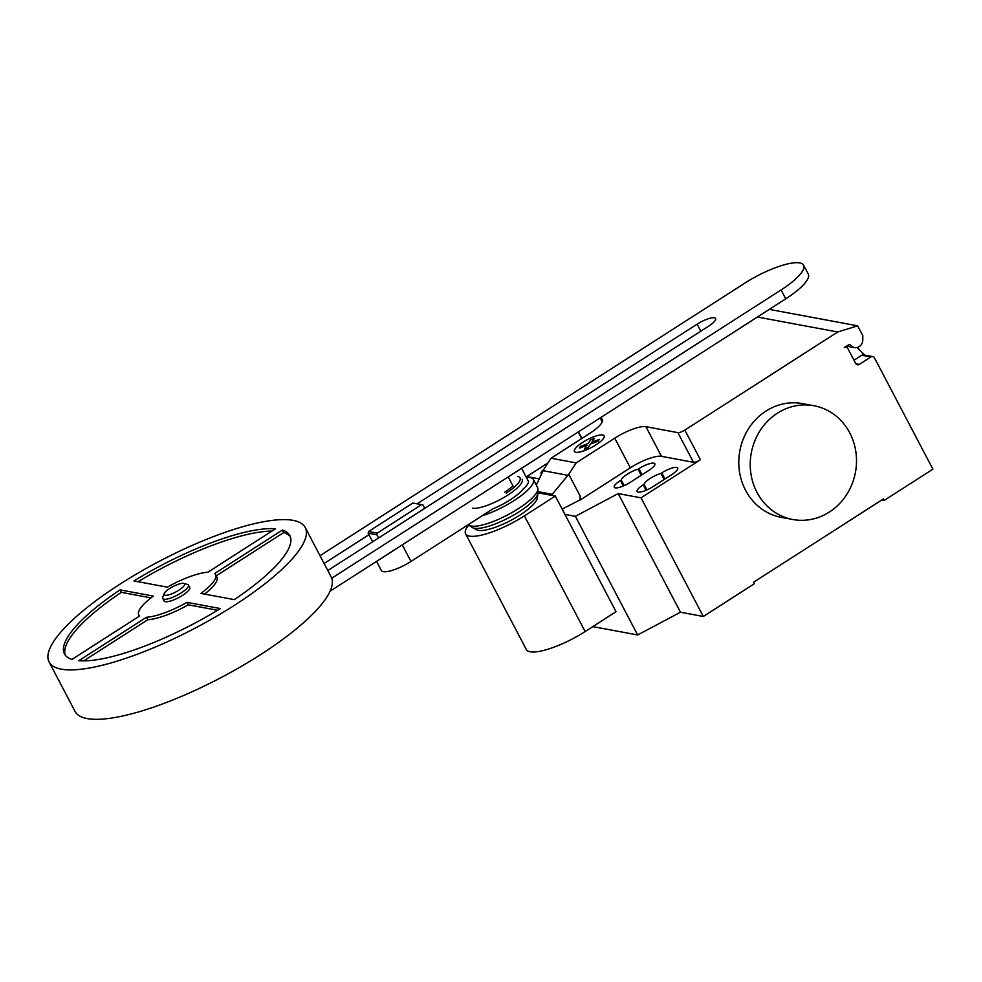<?xml version="1.0" encoding="UTF-8"?>
<svg xmlns="http://www.w3.org/2000/svg" width="982" height="982" viewBox="0 0 982 982"><rect width="100%" height="100%" fill="white"/><g stroke="black" fill="none" stroke-linecap="round" stroke-linejoin="round"><path stroke-width="1.47" d="M183.781 583.406L187.452 584.4A14.46 3.793 152.3 0 1 188.409 585.063L189.71 587.531A14.46 3.793 152.3 0 1 182.615 595.325A14.46 3.793 152.3 0 1 164.092 600.984L162.791 598.504A14.46 3.793 152.3 0 1 162.803 597.338L164.068 593.754A11.575 3.032 152.3 0 1 169.739 588.463A11.575 3.032 152.3 0 1 183.781 583.406A11.575 3.032 152.3 0 1 178.871 590.17A11.575 3.032 152.3 0 1 168.253 594.969A11.575 3.032 152.3 0 1 164.068 593.754M188.409 585.063A14.46 3.793 152.3 0 1 181.314 592.846A14.46 3.793 152.3 0 1 162.791 598.504M305.218 527.518L331.167 576.95A144.636 37.917 152.3 0 1 260.255 654.822A144.636 37.917 152.3 0 1 75.049 711.41L49.1 661.978A144.636 37.917 152.3 0 1 120.013 584.118A144.636 37.917 152.3 0 1 305.218 527.518A144.636 37.917 152.3 0 1 234.305 605.391A144.636 37.917 152.3 0 1 49.1 661.978M207.816 572.248A43.392 11.379 -27.7 0 0 167.321 587.162L133.945 580.951A127.279 33.376 152.3 0 1 275.525 528.795L207.816 572.248M271.953 531.09A127.279 33.376 -27.7 0 0 138.045 581.712M282.386 530.071A127.279 33.376 152.3 0 1 289.85 535.583A127.279 33.376 152.3 0 1 234.293 599.621L200.917 593.41A43.392 11.379 -27.7 0 0 215.574 574.58A43.392 11.379 -27.7 0 0 214.665 573.525L282.386 530.071L283.688 532.551L216.236 575.82M290.402 536.872A127.279 33.376 -27.7 0 0 283.688 532.551M215.574 574.58L216.875 577.048A43.392 11.379 152.3 0 1 204.575 594.098M217.574 610.264L188.299 604.814A43.392 11.379 152.3 0 1 147.803 619.728L83.666 660.886M186.997 602.347L220.373 608.558A127.279 33.376 152.3 0 1 78.793 660.702L146.502 617.261A43.392 11.379 -27.7 0 0 186.997 602.347L188.299 604.814M146.502 617.261L147.803 619.728M153.401 596.086A43.392 11.379 -27.7 0 0 138.744 614.916A43.392 11.379 -27.7 0 0 139.653 615.984L71.931 659.425A127.279 33.376 152.3 0 1 64.468 653.914A127.279 33.376 152.3 0 1 120.025 589.875L153.401 596.086M151.032 597.878L121.326 592.342A127.279 33.376 -27.7 0 0 65.217 655.104M120.025 589.875L121.326 592.342M378.524 537.989L376.83 534.76L377.26 533.103L421.573 504.662L423.082 505.079L424.789 508.32M421.573 504.662L412.882 503.054L368.569 531.483L368.14 533.14L376.83 534.76M368.14 533.14L372.669 541.757M368.569 531.483L377.26 533.103M521.602 468.304L528.267 480.996A23.138 6.064 -27.7 0 1 523.222 488.864A29.509 7.733 -27.7 0 1 510.161 499.875A29.509 7.733 -27.7 0 1 492.976 508.823L410.967 561.446L402.264 544.875M376.548 561.385L381.335 570.493A23.138 6.064 -27.7 0 0 410.967 561.446M327.804 570.542L708.513 326.27A14.423 3.781 -27.7 0 0 715.583 318.512A14.423 3.781 -27.7 0 0 697.122 324.146L417.08 503.827M368.962 534.699L324.097 563.484M320.009 555.689L744.749 283.172A45.97 12.054 152.3 0 1 803.607 265.189A45.97 12.054 152.3 0 1 781.071 289.935L331.732 578.238M330.099 591.176L785.747 298.835A45.97 12.054 -27.7 0 0 808.284 274.088L803.607 265.189M504.687 492.117A25.569 6.702 -27.7 0 0 512.948 485.894M506.184 493.111A28.318 7.426 -27.7 0 0 517.698 476.466M472.379 508.173A29.509 7.733 -27.7 0 0 507.694 495.161A29.509 7.733 -27.7 0 0 522.154 479.277M482.15 515.771A39.341 10.311 -27.7 0 0 514.052 500.599A39.341 10.311 -27.7 0 0 533.336 479.425A39.341 10.311 -27.7 0 0 526.327 477.301M468.304 524.646A39.341 10.311 -27.7 0 0 468.905 525.174A39.341 10.311 -27.7 0 0 518.312 508.713A39.341 10.311 -27.7 0 0 537.927 488.938A39.341 10.311 -27.7 0 0 537.596 487.526L533.336 479.425M468.905 525.174L472.133 527.408A37.5 9.832 -27.7 0 0 472.575 527.678A37.5 9.832 -27.7 0 0 519.22 511.708A37.5 9.832 -27.7 0 0 537.89 493.381A37.5 9.832 -27.7 0 0 537.927 492.866L537.927 488.938M472.575 527.678L476.773 529.826A34.751 9.108 -27.7 0 0 519.994 515.047A34.751 9.108 -27.7 0 0 537.289 498.058L537.89 493.381M537.927 492.804L555.309 496.045L524.413 515.869A45.933 12.042 152.3 0 1 465.591 533.84A45.933 12.042 152.3 0 1 468.721 525.039M465.591 533.84L526.327 649.507A45.933 12.042 -27.7 0 0 585.137 631.536L616.033 611.712L555.309 496.045M829.324 512.052A57.852 52.979 100.5 0 0 855.874 451.916A57.852 52.979 100.5 0 0 813.955 405.738A57.852 52.979 100.5 0 0 777.413 413.189A57.852 52.979 100.5 0 0 750.862 473.324A57.852 52.979 100.5 0 0 792.781 519.503A57.852 52.979 100.5 0 0 829.324 512.052M792.781 519.503L781.353 517.367A57.852 52.979 -79.5 0 1 739.421 471.188A57.852 52.979 -79.5 0 1 765.985 411.065A57.852 52.979 -79.5 0 1 802.527 403.614L813.955 405.738M653.042 486.63A12.435 3.265 152.3 0 1 637.109 491.503A12.435 3.265 152.3 0 1 643.21 484.801L644.057 484.261A12.435 3.265 152.3 0 1 660.911 473.447L661.758 472.907A12.435 3.265 152.3 0 1 677.69 468.033A12.435 3.265 152.3 0 1 671.59 474.736L653.042 486.63M664.102 479.535L660.911 473.447M647.015 489.883L644.057 484.261M541.536 474.048A12.435 3.265 152.3 0 1 541.107 473.631A12.435 3.265 152.3 0 1 543.746 469.47M539.228 478.885L526.745 476.565L527.113 477.277M536.295 485.059L543.623 469.654L551.049 458.213L589.605 433.479A26.035 6.825 -27.7 0 0 602.371 419.461A26.035 6.825 -27.7 0 0 600.186 418.172L599.842 418.111M551.049 458.213L576.188 462.903L568.762 474.331L552.24 494.29L552.215 495.468M537.927 491.626L552.24 494.29M614.744 438.156L630.321 467.813A26.035 6.825 -27.7 0 1 661.475 456.335L645.898 426.679A26.035 6.825 -27.7 0 0 614.744 438.156L576.188 462.903M630.321 467.813L580.227 499.961L580.129 495.971L568.762 474.331M580.129 495.971L580.08 499.678M621.201 480.002L620.354 480.554A12.435 3.265 -27.7 0 0 614.253 487.244A12.435 3.265 -27.7 0 0 630.186 482.383L648.734 470.476A12.435 3.265 -27.7 0 0 654.834 463.786A12.435 3.265 -27.7 0 0 638.901 468.647L638.054 469.187A12.435 3.265 -27.7 0 0 621.201 480.002L624.159 485.624M638.054 469.187L641.246 475.276M680.465 612.216L703.321 616.475L641.037 497.837L618.181 493.578L680.465 612.216L637.649 634.961L575.354 516.323L564.932 514.384M618.181 493.578L575.354 516.323M562.158 509.093L579.957 499.912M592.809 626.614L637.649 634.961M661.475 456.335L693.476 462.301A5.782 1.522 152.3 0 0 700.399 459.748L641.037 497.837M645.898 426.679L677.911 432.645A5.782 1.522 152.3 0 0 684.835 430.091L837.732 331.99L857.642 325.828L769.311 309.379M703.321 616.475L754.336 583.738L753.562 582.252L883.419 498.942L884.205 500.415L881.811 499.973M526.745 476.565L547.981 462.927M884.205 500.415L932.9 469.175L874.508 357.951A2.897 2.651 100.5 0 0 870.887 356.969L859.299 364.408A2.897 2.651 -79.5 0 1 855.678 363.426L847.896 348.598A2.897 2.651 100.5 0 0 844.274 347.616L848.976 344.596A1.154 1.056 -79.5 0 1 850.351 344.866A7.525 6.886 100.5 0 0 854.5 347.567A7.525 6.886 100.5 0 0 862.785 340.03L862.834 335.709L857.642 325.828M847.245 346.216A7.807 7.156 -79.5 0 1 846.386 346.253M872.716 356.601L863.571 354.895A2.897 2.651 -79.5 0 0 861.742 355.263L854.009 360.234M864.774 355.116L857.102 347.505M757.38 317.026L837.732 331.99M590.698 439.826L594.343 438.475L591.79 442.182L599.315 439.408L598.075 441.2L590.538 443.974L587.985 447.682L584.327 449.02L586.892 445.325L579.355 448.099L580.595 446.307L588.132 443.533L590.698 439.826M582.657 442.391A16.804 4.407 -27.7 0 0 580.951 451.732A16.804 4.407 -27.7 0 0 604.286 436.757A16.804 4.407 -27.7 0 0 582.657 442.391M508.222 476.896L513.819 487.551M700.817 331.204L697.122 324.146M785.747 298.835L781.071 289.935M585.137 631.536L524.413 515.869M646.082 490.288L643.21 484.801M664.961 478.983L661.758 472.907M578.472 431.822L581.933 438.402M602.187 421.99L600.186 418.172M543.12 470.697L567.952 475.325M620.354 480.554L623.226 486.029M638.901 468.647L642.093 474.736M677.911 432.645L693.476 462.301M700.399 459.748L684.835 430.091M848.964 344.608L850.351 344.866M855.899 363.782L859.299 364.408M861.742 355.263L870.887 356.969M138.744 614.916L139.383 616.144M581.675 438.561L578.226 431.982M854.5 347.567L846.631 346.106M846.103 347.235L845.134 347.063"/></g></svg>
